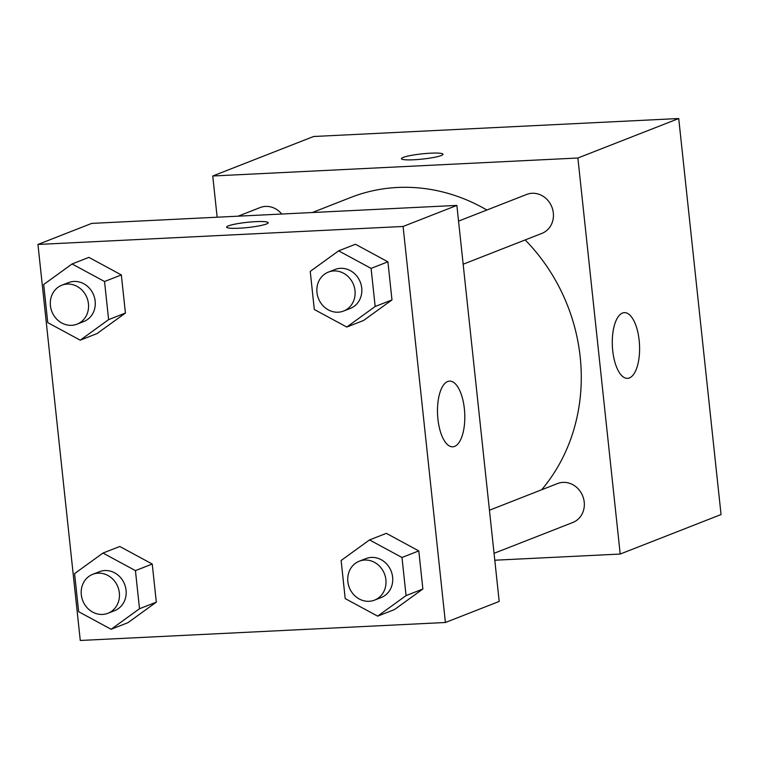 <?xml version="1.0" encoding="UTF-8"?>
<svg xmlns="http://www.w3.org/2000/svg" width="759" height="759" viewBox="0 0 759 759"><rect width="100%" height="100%" fill="white"/><g stroke="black" fill="none" stroke-linecap="round" stroke-linejoin="round"><path stroke-width="1.14" d="M217.15 217.216L212.748 175.993L313.59 136.506L678.726 118.527L721.05 514.545L620.207 554.042L494.792 560.218M639.154 340.317A32.893 13.586 -92.8 0 1 627.551 378.352A32.893 13.586 -92.8 0 1 612.371 346.17A32.893 13.586 -92.8 0 1 624.315 312.651A32.893 13.586 -92.8 0 1 639.154 340.317M212.748 175.993L577.884 158.014L678.726 118.527M577.884 158.014L620.207 554.042M403.19 157.417A20.91 2.619 173.9 0 1 426.368 153.46A20.91 2.619 173.9 0 1 443 154.257A20.91 2.619 173.9 0 1 422.488 159.077A20.91 2.619 173.9 0 1 401.416 158.697A20.91 2.619 173.9 0 1 403.19 157.417M463.161 264.227L541.926 233.374A20.91 18.861 -111.4 0 0 551.869 207.027A20.91 18.861 -111.4 0 0 526.68 194.437L458.55 221.116M281.741 214.029A20.91 18.861 -111.4 0 0 265.546 206.41A20.91 18.861 -111.4 0 0 260.128 207.568L238.136 216.182M494.052 553.32L572.827 522.477A20.91 18.861 -111.4 0 0 583.69 499.052A20.91 18.861 -111.4 0 0 562.998 482.382A20.91 18.861 -111.4 0 0 557.571 483.54L489.451 510.219M486.88 210.025A179.978 162.35 -111.4 0 0 397.498 187.473A179.978 162.35 -111.4 0 0 350.848 197.435L312.31 212.529M541.67 489.764A179.978 162.35 -111.4 0 0 525.162 239.939M91.735 223.393L456.871 205.404L499.194 601.432L445.41 622.494L80.274 640.473L37.95 244.455L91.735 223.393M363.58 320.469L391.976 299.919L387.906 261.808L355.44 244.256L387.906 261.808L391.976 299.919L363.58 320.469L346.778 327.053L314.311 309.492L310.241 271.39L338.628 250.84L371.094 268.392L375.164 306.494L346.778 327.053M394.481 609.562L422.867 589.012L418.797 550.911L386.331 533.349L418.797 550.911L422.867 589.012L394.481 609.562L377.669 616.147L345.203 598.595L341.133 560.484L369.529 539.934L401.985 557.486L406.065 595.597L377.669 616.147M127.929 622.693L156.316 602.143L152.246 564.032L119.78 546.48L152.246 564.032L156.316 602.143L127.929 622.693L111.118 629.277L78.651 611.716L74.581 573.614L102.977 553.055L135.434 570.616L139.514 608.718L111.118 629.277M37.95 244.455L403.086 226.467L445.41 622.494M88.888 257.377L121.345 274.938L88.888 257.377L72.077 263.961L104.543 281.513L108.613 319.624L80.226 340.174L47.76 322.622L43.69 284.511L72.077 263.961M125.425 313.04L121.345 274.938L125.425 313.04L97.029 333.59L125.425 313.04L108.613 319.624M447.677 381.502A32.893 13.586 -92.8 0 1 449.527 381.103A32.893 13.586 -92.8 0 1 464.717 413.285A32.893 13.586 -92.8 0 1 452.762 446.804A32.893 13.586 -92.8 0 1 437.715 416.881A32.893 13.586 -92.8 0 1 447.677 381.502M403.086 226.467L456.871 205.404M239.009 228.222A20.91 2.619 173.9 0 1 226.618 227.15A20.91 2.619 173.9 0 1 247.13 222.33A20.91 2.619 173.9 0 1 268.202 222.71A20.91 2.619 173.9 0 1 239.009 228.222M268.202 222.71A20.91 2.619 -6.1 0 0 247.13 222.34A20.91 2.619 -6.1 0 0 226.618 227.159M343.599 311.048L350.326 308.41A20.91 18.861 -111.4 0 0 361.189 284.995A20.91 18.861 -111.4 0 0 340.497 268.316A20.91 18.861 -111.4 0 0 335.08 269.473L328.353 272.111A20.91 18.861 -111.4 0 0 318.419 298.448A20.91 18.861 -111.4 0 0 343.599 311.048A20.91 18.861 -111.4 0 0 354.472 287.623A20.91 18.861 -111.4 0 0 333.77 270.954A20.91 18.861 -111.4 0 0 328.353 272.111M338.628 250.84L355.44 244.256M371.094 268.392L387.906 261.808M375.164 306.494L391.976 299.919M374.5 600.141L381.227 597.513A20.91 18.861 -111.4 0 0 392.09 574.089A20.91 18.861 -111.4 0 0 371.398 557.419A20.91 18.861 -111.4 0 0 365.971 558.577L359.254 561.205A20.91 18.861 -111.4 0 0 349.311 587.551A20.91 18.861 -111.4 0 0 374.5 600.141A20.91 18.861 -111.4 0 0 385.363 576.726A20.91 18.861 -111.4 0 0 364.671 560.047A20.91 18.861 -111.4 0 0 359.254 561.205M369.529 539.934L386.331 533.349M401.985 557.486L418.797 550.911M406.065 595.597L422.867 589.012M77.048 324.169L83.775 321.541A20.91 18.861 -111.4 0 0 94.638 298.116A20.91 18.861 -111.4 0 0 73.946 281.447A20.91 18.861 -111.4 0 0 68.528 282.604L61.802 285.232A20.91 18.861 -111.4 0 0 51.868 311.579A20.91 18.861 -111.4 0 0 77.048 324.169A20.91 18.861 -111.4 0 0 87.921 300.754A20.91 18.861 -111.4 0 0 67.219 284.075A20.91 18.861 -111.4 0 0 61.802 285.232M80.226 340.174L97.029 333.59M104.543 281.513L121.345 274.938M107.949 613.272L114.666 610.634A20.91 18.861 -111.4 0 0 125.539 587.219A20.91 18.861 -111.4 0 0 104.837 570.54A20.91 18.861 -111.4 0 0 99.42 571.698L92.702 574.335A20.91 18.861 -111.4 0 0 82.759 600.673A20.91 18.861 -111.4 0 0 107.949 613.272A20.91 18.861 -111.4 0 0 118.812 589.847A20.91 18.861 -111.4 0 0 98.12 573.178A20.91 18.861 -111.4 0 0 92.702 574.335M102.977 553.055L119.78 546.48M135.434 570.616L152.246 564.032M139.514 608.718L156.316 602.143"/></g></svg>
